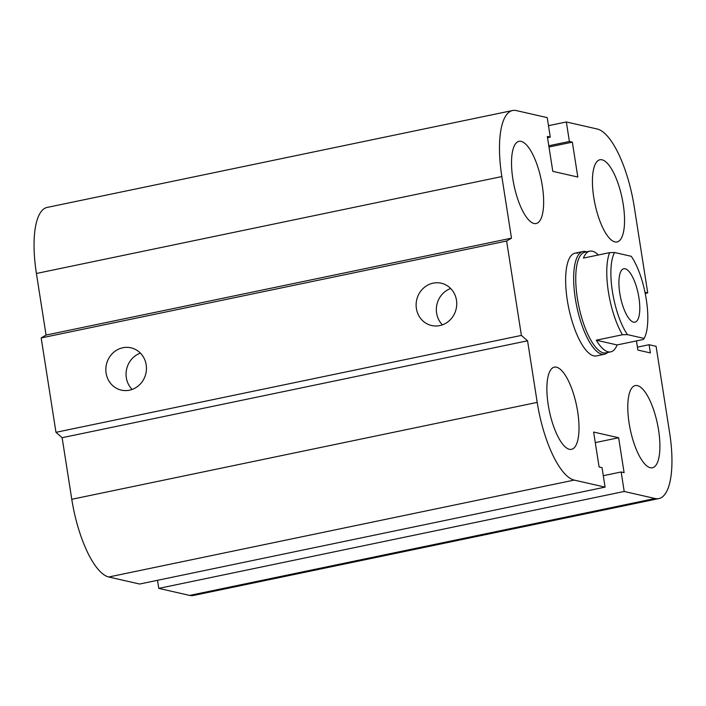 <?xml version="1.0" encoding="UTF-8"?>
<svg xmlns="http://www.w3.org/2000/svg" width="706" height="706" viewBox="0 0 706 706"><rect width="100%" height="100%" fill="white"/><g stroke="black" fill="none" stroke-linecap="round" stroke-linejoin="round"><path stroke-width="1.06" d="M596.438 355.912A52.473 17.341 -101.8 0 1 568.745 308.125A52.473 17.341 -101.8 0 1 575.019 253.18A52.473 17.341 -101.8 0 1 577.676 253.225M614.917 241.911A41.981 13.873 -101.8 0 1 594.302 200.592A41.981 13.873 -101.8 0 1 599.932 159.759A41.981 13.873 -101.8 0 1 622.065 198.024A41.981 13.873 -101.8 0 1 617.044 241.946A41.981 13.873 -101.8 0 1 614.917 241.911M650.279 467.716A41.981 13.873 -101.8 0 1 629.664 426.398A41.981 13.873 -101.8 0 1 635.294 385.564A41.981 13.873 -101.8 0 1 657.427 423.829A41.981 13.873 -101.8 0 1 652.406 467.76A41.981 13.873 -101.8 0 1 650.279 467.716M569.371 449.298A41.981 13.873 -101.8 0 1 548.756 407.98A41.981 13.873 -101.8 0 1 554.386 367.146A41.981 13.873 -101.8 0 1 576.528 405.412A41.981 13.873 -101.8 0 1 571.498 449.334A41.981 13.873 -101.8 0 1 569.371 449.298M534.01 223.484A41.981 13.873 -101.8 0 1 513.394 182.166A41.981 13.873 -101.8 0 1 519.025 141.332A41.981 13.873 -101.8 0 1 541.167 179.606A41.981 13.873 -101.8 0 1 536.145 223.528A41.981 13.873 -101.8 0 1 534.01 223.484M122.826 347.758A21.692 20.245 102.8 0 1 130.963 347.829A21.692 20.245 102.8 0 1 145.886 373.465A21.692 20.245 102.8 0 1 121.344 390.127A21.692 20.245 102.8 0 1 105.847 368.814A21.692 20.245 102.8 0 1 122.826 347.758M140.397 353.115A21.692 20.245 -77.2 0 0 132.128 389.438M433.113 283.159A21.692 20.245 102.8 0 1 441.25 283.221A21.692 20.245 102.8 0 1 456.173 308.857A21.692 20.245 102.8 0 1 431.631 325.528A21.692 20.245 102.8 0 1 416.134 304.215A21.692 20.245 102.8 0 1 433.113 283.159M450.684 288.507A21.692 20.245 -77.2 0 0 442.415 324.839M636.45 340.919L637.88 350.079L650.385 352.921L649.096 344.713L656.086 346.302L669.588 432.522A73.459 24.278 -101.8 0 1 658.822 498.577A73.459 24.278 -101.8 0 1 655.097 498.507L624.21 491.473L621.156 471.979L624.095 472.641L618.632 437.746L593.622 432.054L599.094 466.948L602.033 467.619L605.086 487.122L139.656 584.03L108.768 576.996A73.459 24.278 -101.8 0 1 71.774 499.292L62.128 437.702L55.968 432.319L41.186 337.936L506.617 241.028L511.488 238.151L501.842 176.571A73.459 24.278 -101.8 0 1 512.609 110.515A73.459 24.278 -101.8 0 1 516.333 110.586L547.221 117.62L550.274 137.114L547.335 136.443L552.798 171.346L577.808 177.038L572.345 142.144L569.398 141.474L566.344 121.97L597.232 129.004A73.459 24.278 -101.8 0 1 634.226 206.708L647.729 292.928L644.993 292.302M55.968 432.319L521.399 335.412L506.617 241.028M62.128 437.702L527.558 340.795L521.399 335.412M41.186 337.936L46.058 335.068L511.488 238.151M46.058 335.068L36.412 273.478A73.459 24.278 -101.8 0 1 47.178 207.423L512.609 110.515M658.822 498.577L193.391 595.485A73.459 24.278 -101.8 0 1 189.667 595.414L158.779 588.38L624.21 491.473M645.222 293.449L647.729 292.928M548.491 125.686L566.344 121.97M548.791 145.763L569.398 141.474M548.986 147.007L572.345 142.144M158.779 588.38L157.509 580.314M547.529 137.688L550.274 137.114M605.086 487.122L574.199 480.089A73.459 24.278 -101.8 0 1 537.204 402.385L527.558 340.795M637.421 347.14L649.096 344.713M603.295 475.694L621.156 471.979M595.282 442.609L618.632 437.746M596.279 340.204L622.463 334.75L627.422 334.618L644.137 338.421L643.281 339.489L617.097 344.943L596.279 340.204A51.423 16.997 -101.8 0 0 608.14 351.809A51.423 16.997 -101.8 0 0 610.743 351.862A51.423 16.997 -101.8 0 0 617.097 344.943M644.137 338.421A48.273 15.956 -101.8 0 0 646.264 299.309A48.273 15.956 -101.8 0 0 631.279 256.304L614.564 252.501L609.605 252.642L583.421 258.096A51.423 16.997 -101.8 0 1 589.775 251.177A51.423 16.997 -101.8 0 1 598.37 254.981M627.422 334.618A48.273 15.956 -101.8 0 1 612.437 291.613A48.273 15.956 -101.8 0 1 614.564 252.501M625.172 268.774A27.287 9.019 -101.8 0 1 638.568 295.611A27.287 9.019 -101.8 0 1 634.923 322.174A27.287 9.019 -101.8 0 1 620.53 297.323A27.287 9.019 -101.8 0 1 623.786 268.748A27.287 9.019 -101.8 0 1 625.172 268.774M609.605 252.642A51.423 16.997 78.2 0 0 622.463 334.75M589.775 251.177L584.93 252.183A51.423 16.997 78.2 0 0 578.038 302.203A51.423 16.997 78.2 0 0 603.286 352.823A51.423 16.997 78.2 0 0 605.898 352.868L610.743 351.862M586.633 251.83A52.473 17.341 78.2 0 0 583.041 251.504A52.473 17.341 78.2 0 0 575.999 302.547A52.473 17.341 78.2 0 0 601.768 354.2A52.473 17.341 78.2 0 0 604.433 354.244A52.473 17.341 78.2 0 0 607.592 352.515M71.774 499.292L537.204 402.385M108.768 576.996L574.199 480.089M36.412 273.478L501.842 176.571M189.667 595.414L655.097 498.507M596.411 355.912L604.433 354.244M575.019 253.18L583.041 251.504"/></g></svg>
